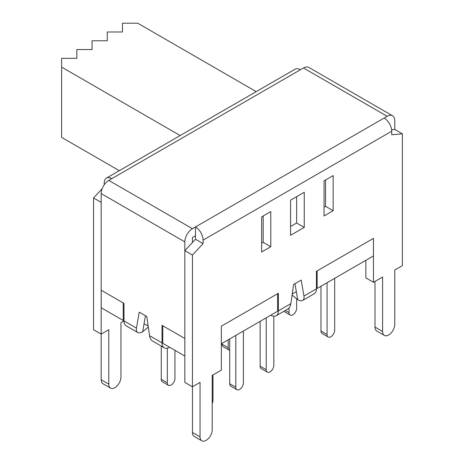 <?xml version="1.0" encoding="UTF-8"?>
<svg xmlns="http://www.w3.org/2000/svg" width="464" height="464" viewBox="0 0 464 464"><rect width="100%" height="100%" fill="white"/><g stroke="black" fill="none" stroke-linecap="round" stroke-linejoin="round"><path stroke-width="0.7" d="M101.169 379.772A8.607 4.971 120 0 0 102.95 383.711L110.554 388.101A8.607 4.971 -60 0 1 108.773 384.163L108.773 329.713L101.169 334.103L101.169 379.772L108.773 384.163M102.109 188.802L93.56 197.966L93.56 329.713L101.169 334.103L101.169 202.356L101.181 290.197L123.987 303.363L123.987 320.926A10.759 6.212 120 0 0 126.214 325.85L137.727 332.497C136.544 331.76 136.126 330.304 136.462 328.135L139.2 312.144L146.804 316.535L149.536 335.681C149.947 338.285 151.009 340.112 152.731 341.162L164.244 347.809A10.759 6.212 -60 0 1 162.017 342.884L162.017 325.316L184.817 338.482L184.834 356.021M184.834 338.476L184.834 241.883A10.759 6.212 -60 0 1 192.438 228.706L195.483 226.948A10.759 6.212 60 0 1 203.087 240.126L203.087 243.641L192.438 255.055L192.438 386.796L200.048 382.406L200.048 436.862A8.607 4.971 120 0 0 201.828 440.8A8.607 4.971 120 0 0 208.458 438.497A8.607 4.971 120 0 0 212.216 429.832L212.216 375.382L221.345 370.11L221.345 326.198L278.388 293.26L278.388 310.828A10.759 6.212 60 0 1 276.161 315.752L287.674 309.105C289.397 308.055 290.458 306.228 290.87 303.624L293.602 284.478L301.206 280.088L303.943 296.073C304.28 298.248 303.862 299.703 302.679 300.44L314.192 293.793A10.759 6.212 -120 0 0 316.419 288.869L316.419 271.307L373.468 238.368L373.468 282.286L382.591 277.014L382.591 331.47A8.607 4.971 120 0 0 384.378 335.408A8.607 4.971 120 0 0 391.007 333.1A8.607 4.971 120 0 0 394.765 324.44L394.765 269.99L402.369 265.599L402.369 133.852L391.72 134.734L391.72 131.219A10.759 6.212 -120 0 0 384.117 118.042L387.156 116.29A10.759 6.212 -60 0 1 392.538 115.756L308.867 67.448A10.759 6.212 120 0 0 303.491 67.982L300.446 69.739A10.759 6.212 -120 0 0 295.069 69.206L106.436 178.112A10.759 6.212 60 0 0 104.209 183.036L104.209 184.794M169.638 347.269L169.621 347.275A10.759 6.212 -60 0 1 164.244 347.809M145.435 315.746L142.703 331.737C140.627 332.903 138.962 333.158 137.727 332.497M142.703 331.737L148.312 327.079M276.161 315.752A10.759 6.212 60 0 1 270.785 315.218L270.767 315.213M302.679 300.44C301.443 301.101 299.779 300.846 297.702 299.68L292.094 295.023M221.345 326.198L221.345 343.743L277.611 311.257L277.611 293.712M162.794 325.769L162.794 343.314L184.817 356.033M144.072 323.727L148.167 326.088M101.21 290.215L101.21 307.76L123.238 320.479L123.987 320.05M316.419 287.993L317.167 288.422L373.439 255.937L373.439 238.386M292.239 294.031L296.334 291.67M290.557 235.294L290.557 200.164L304.251 192.258L304.251 227.389L290.557 235.294M261.655 216.85L270.785 211.578L270.785 246.715L261.655 251.981L261.655 216.85M333.152 175.572L333.152 210.702L324.029 215.975L324.029 180.844L333.152 175.572M180.16 135.546L61.631 67.112L61.631 58.331L76.844 58.331L76.844 49.549L92.052 49.549L92.052 40.768L107.265 40.768L107.265 31.981L122.479 31.981L122.479 23.2L137.692 23.2L256.227 91.634M61.631 67.112L61.631 137.379L119.312 170.677M212.216 403.489A5.377 3.103 120 0 0 212.976 400.415L212.976 374.941M327.068 282.704L327.068 334.544A5.377 3.103 120 0 0 328.181 337.003A5.377 3.103 120 0 0 332.328 335.565A5.377 3.103 120 0 0 334.677 330.148L334.677 278.313M328.181 337.003L322.097 333.488A5.377 3.103 -60 0 1 320.984 331.029L320.984 286.218M266.22 317.834L266.22 369.675A5.377 3.103 120 0 0 267.334 372.134A5.377 3.103 120 0 0 271.481 370.695A5.377 3.103 120 0 0 273.824 365.284L273.824 316.239M267.334 372.134L261.249 368.619A5.377 3.103 -60 0 1 260.136 366.16L260.136 321.349M235.793 335.402L235.793 387.237A5.377 3.103 120 0 0 236.907 389.702A5.377 3.103 120 0 0 241.054 388.258A5.377 3.103 120 0 0 243.403 382.846L243.403 331.012M236.907 389.702L230.823 386.187A5.377 3.103 -60 0 1 229.709 383.728L229.709 338.917M161.257 346.08L161.257 379.332A5.377 3.103 120 0 0 162.371 381.797L168.455 385.311A5.377 3.103 -60 0 1 167.342 382.846L167.342 348.191M174.945 350.332L174.945 378.456A5.377 3.103 -60 0 1 172.596 383.867A5.377 3.103 -60 0 1 168.455 385.311M283.8 311.344A5.377 3.103 120 0 0 284.067 311.535L290.151 315.044A5.377 3.103 -60 0 1 289.037 312.585L289.037 307.974M296.647 298.799L296.647 308.195A5.377 3.103 -60 0 1 294.298 313.606A5.377 3.103 -60 0 1 290.151 315.044M222.105 343.308L222.105 344.201A5.377 3.103 120 0 0 223.219 346.666L229.303 350.181A5.377 3.103 -60 0 1 228.189 347.716L228.189 339.793M229.709 350.349A5.377 3.103 -60 0 1 229.303 350.181M317.167 270.872L317.167 288.422M123.238 302.934L123.238 320.479M290.557 226.513L296.647 222.998L296.647 196.649M261.655 243.2L263.175 242.318L263.175 215.975M324.029 207.188L325.548 206.312L325.548 179.962M192.438 242.51L192.438 237.493L195.483 235.735L195.483 239.244L184.834 250.664L184.834 382.406L192.438 386.796L192.438 432.471A8.607 4.971 120 0 0 194.225 436.409L201.828 440.8M136.462 328.135L123.987 320.926L120.942 322.683L120.942 377.139A8.607 4.971 -60 0 1 117.189 385.799A8.607 4.971 -60 0 1 110.554 388.101M374.987 281.404L374.987 327.074A8.607 4.971 120 0 0 376.768 331.018L384.378 335.408M365.858 260.31L365.858 277.89L373.468 282.286M294.971 283.69L297.702 299.68M106.436 178.112A10.759 6.212 60 0 1 111.818 178.646L108.773 180.403A10.759 6.212 120 0 0 101.169 193.575L101.169 202.356L93.56 197.966M392.538 115.756A10.759 6.212 -60 0 1 394.765 120.681L394.765 129.462L391.616 129.723M384.117 118.042L195.483 226.948L195.483 235.735M203.087 243.641L195.483 239.244M402.369 133.852L394.765 129.462M192.438 255.055L184.834 250.664M333.152 210.702L325.548 206.312M270.785 246.715L263.175 242.318M304.251 227.389L296.647 222.998M162.017 342.884L149.536 335.681M290.87 303.624L278.388 310.828M316.419 288.869L303.943 296.073M203.087 240.126L391.72 131.219M327.068 334.544L320.984 331.029M266.22 369.675L260.136 366.16M235.793 387.237L229.709 383.728M161.257 379.332L167.342 382.846M285.343 310.451L289.037 312.585M222.105 344.201L228.189 347.716M111.818 178.646L300.446 69.739M192.438 228.706L108.773 180.403M303.491 67.982L387.156 116.29M101.169 193.575L184.834 241.883M200.048 436.862L192.438 432.471M382.591 331.47L374.987 327.074"/></g></svg>

